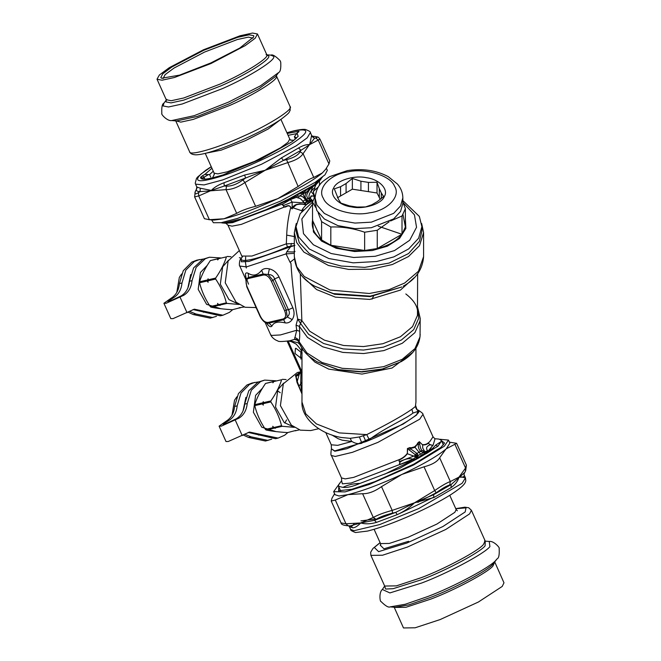 <?xml version="1.0" encoding="UTF-8"?>
<svg xmlns="http://www.w3.org/2000/svg" width="661" height="661" viewBox="0 0 661 661"><rect width="100%" height="100%" fill="white"/><g stroke="black" fill="none" stroke-linecap="round" stroke-linejoin="round"><path stroke-width="0.99" d="M232.722 309.654L229.425 312.38L222.897 315.231L194.326 309.191L173.042 318.627L170.811 318.643L163.911 303.283L171.133 298.21C175.975 295.194 178.734 290.319 179.42 283.586L183.246 270.754L191.74 262.136L196.879 260.145L203.266 259.062M222.897 315.231L220.336 315.826L193.062 309.555M179.42 283.586L181.982 282.999C181.296 289.725 178.536 294.599 173.694 297.615L167.944 301.474L169.274 301.466L181.18 295.88C186.022 292.873 188.782 287.998 189.467 281.264L193.599 267.912L202.753 259.302L209.487 257.228L220.766 257.93M189.467 281.264L192.029 280.669C191.343 287.403 188.583 292.278 183.741 295.293L166.142 303.267L163.911 303.283M181.982 282.999L185.807 270.159L194.301 261.541L199.44 259.55M192.029 280.669L196.16 267.317L205.315 258.715L209.487 257.228M216.502 316.313L210.281 318.148L193.334 314.562L188.013 312.166M212.842 317.553L195.896 313.975L189.434 311.348M296.029 226.649L296.029 231.185L299.317 242.769L309.191 253.419L324.113 261.442L341.241 266.044L364.715 267.366L389.131 263.07L408.589 253.527L419.347 241.414L421.892 231.185L421.892 226.649L418.603 238.233L408.729 248.883L393.807 256.898L376.679 261.508L353.205 262.83L328.79 258.534L309.34 248.99L298.574 236.878L296.029 226.649L300.201 213.643L312.537 202.117M402.846 200.605L419.347 216.42L421.892 226.649M403.152 202.704L414.447 214.842L416.546 227.293L409.713 240.249L394.526 250.569L375.241 256.278L353.676 257.484L331.235 253.543L313.364 244.777L303.473 233.639L301.854 218.965L312.537 204.332M405.383 218.568L405.837 228.491L399.558 238.431L387.346 246.198L372.325 250.527L354.618 251.519L336.209 248.28L321.543 241.091L313.43 231.953L312.537 218.568M402.979 214.552L405.383 226.971L402.012 234.242C396.947 240.852 388.693 245.619 377.249 248.536L364.649 250.486C352.206 251.263 340.927 249.519 330.822 245.256L321.601 239.935C314.223 234.093 311.199 227.582 312.537 220.402L312.537 202.126L315.173 195.912M330.822 226.987L330.822 245.256L364.649 250.486L364.649 232.218C353.371 228.342 342.101 226.599 330.822 226.987L321.601 221.658L318.148 212.718M312.537 220.402L321.601 239.935L321.601 221.658M315.603 207.306L312.537 202.126M389.139 221.799L377.249 230.268L364.649 232.218M402.846 201.927L405.383 208.694L402.012 215.973L390.56 220.989M402.012 215.973L402.012 234.242L377.249 248.536L377.249 230.268M377.018 192.987L368.441 191.657L368.441 182.395L377.018 182.271L377.018 192.987L380.29 199.366M368.441 182.395L360.923 181.23L360.923 190.5L368.441 191.657M360.923 190.5L352.354 189.17L337.416 197.796M405.383 208.694L405.383 226.971M402.846 197.854L402.846 203.406L400.549 211.487L393.667 218.915L371.317 227.723L354.949 228.64L337.92 225.641L324.361 218.989L316.85 210.545L315.082 203.406L315.082 197.854C316.759 184.105 322.841 181.345 329.69 176.627L347.389 170.604C362.592 168.282 376.2 170.29 388.23 176.627L397.517 184.122C400.979 188.203 402.756 192.781 402.846 197.854L400.549 205.935L393.667 213.354L371.317 222.162L354.949 223.079L337.92 220.088L324.361 213.437L316.85 204.984L315.082 197.854M333.665 188.013C328.864 195.045 338.688 205.439 351.536 206.901C363.724 209.677 381.719 204.001 384.256 196.581C389.065 189.55 379.232 179.164 366.384 177.693C354.197 174.917 336.201 180.593 333.665 188.013M340.572 195.97L340.572 186.708L346.075 183.527L346.075 192.789M379.307 197.936L379.307 188.666L381.323 193.012L381.323 198.523M381.323 193.012L383.62 196.507L377.348 201.58L371.846 204.761L365.566 206.926L356.998 207.058L349.479 205.893L340.911 203.117L338.614 199.622L334.301 188.872L340.572 186.708M346.075 183.527L352.354 178.453L352.354 189.17M360.923 181.23L352.354 178.453M379.307 188.666L377.018 182.271M207.281 265.334L200.432 272.481L198.184 289.344L206.604 304.349L220.774 308.72M219.047 258.443L210.363 260.574C205.232 268.002 201.638 275.075 199.572 281.793L199.572 282.768C201.597 291.055 205.158 298.987 210.256 306.564L210.958 307.134C216.585 308.348 223.74 309.208 232.432 309.72L240.678 307.572M210.256 306.564L217.8 304.82L220.088 305.448L219.287 305.208L227.045 303.416L226.343 302.845C224.286 294.566 220.724 286.634 215.66 279.049L207.901 280.842L208.099 282.264L207.108 281.024L199.572 282.768M226.343 302.845L218.584 304.638L217.593 303.399L217.8 304.82M207.901 280.842L208.108 278.768L207.108 281.024M207.901 279.867L215.66 278.074L215.66 279.049M199.572 281.793L207.116 280.049M210.363 260.574L217.907 258.831L217.7 259.93L218.692 258.649L226.45 256.856C224.385 263.574 220.791 270.646 215.66 278.074M218.692 258.649L226.45 256.856M218.609 258.426L217.907 258.831M227.153 256.451L230.97 256.716M241.447 258.12L239.373 257.699M228.532 260.211L222.641 266.862L220.328 284.189L228.987 299.623L238.695 304.192M239.125 304.465L227.045 303.416M244.248 306.985L239.175 307.737L239.976 307.976M218.584 304.638L219.287 305.208M210.958 307.134L218.502 305.39M181.692 273.927L179.346 277.356L176.809 292.377M190.699 274.53L187.873 287.998M262.467 388.205L255.617 395.352L253.37 412.208L261.789 427.221L275.959 431.583M274.232 381.314L265.548 383.446C260.417 390.874 256.823 397.947 254.758 404.664L254.758 405.639C256.782 413.926 260.351 421.858 265.441 429.435L266.143 430.005C271.77 431.22 278.934 432.079 287.618 432.583L295.864 430.435M265.441 429.435L272.985 427.692L275.273 428.311L274.472 428.08L282.23 426.287L281.536 425.709C279.479 417.43 275.918 409.506 270.845 401.921L263.086 403.714L263.293 405.135L262.301 403.896L254.758 405.639M281.536 425.709L273.77 427.51L272.786 426.271L272.985 427.692M263.086 403.714L263.293 401.64L262.301 403.896M263.086 402.731L270.845 400.938L270.845 401.921M254.758 404.664L262.301 402.913M265.548 383.446L273.092 381.703L272.886 382.793L273.885 381.521L281.644 379.728C279.578 386.445 275.976 393.518 270.845 400.938M273.885 381.521L281.644 379.728M273.794 381.298L273.092 381.703M282.346 379.323L286.163 379.579M283.718 383.083L277.827 389.726L275.521 407.06L284.172 422.495L293.889 427.056M294.31 427.337L282.23 426.287M299.433 429.857L295.161 430.84M273.77 427.51L274.472 428.08M266.143 430.005L273.687 428.262M236.878 396.798L234.531 400.227L231.994 415.24M245.892 397.401L243.058 410.869M315.165 183.791L322.345 177.189L317.685 182.717L310.116 187.187L315.884 184.774L314.727 187.666L314.826 190.112C313.388 190.855 313.107 192.194 313.975 194.127L314.512 196.02L311.257 196.127L310.496 198.011C309.307 198.16 312.777 200.233 311.934 200.266L313.132 200.828M220.939 222.732L224.17 222.955L241.224 219.014L265.887 209.785L288.328 199.283L310.116 187.187M315.289 183.692L314.677 184.758L311.281 187.088L310.885 187.757L313.364 186.063M313.264 185.989L309.497 189.79L310.108 187.798L310.885 187.757M309.761 187.46L310.108 187.798L310.414 187.237M297.615 194.483L297.64 195.929L299.317 196.077C301.713 195.796 303.713 197.028 305.308 199.762L307.629 203.58L308.984 202.2L311.579 201.39L308.984 202.2L307.795 201.465L309.918 200.085L312.876 200.894L311.521 201.332L308.811 200.878L309.794 200.002C308.373 197.333 308.77 194.408 310.992 191.211L312.86 186.6L315.71 185.022L320.965 179.222M315.71 185.022L314.727 187.666L310.992 191.211L314.462 195.912L311.058 195.937L310.356 197.647C308.984 197.771 312.207 200.126 311.579 200.209L311.934 200.266M314.735 187.402L314.826 190.112L318.362 186.898M314.653 189.748C313.256 190.575 313.017 192.07 313.925 194.251L314.512 196.02M309.918 200.085L307.976 198.358C306.332 196.524 306.382 194.483 308.109 192.244L309.472 189.814L308.753 189.509L309.274 187.782M308.489 200.737L306.299 199.192C304.44 196.614 304.754 194.045 307.241 191.5L308.753 189.509M297.871 194.326L303.192 192.748L308.811 188.013M298.161 194.417L303.349 191.979L303.275 193.789C303.234 194.954 304.077 196.846 305.803 199.482L302.788 201.357L306.621 204.505L311.009 201.671M309.034 187.898L308.588 188.319M304.804 191.756L304.928 191.029L308.472 188.468M301.581 193.615L301.78 192.847L303.349 191.979M297.343 194.673L298.061 194.392M306.621 201.812L304.663 202.96L304.415 204.604C300.738 203.819 299.053 204.216 296.351 204.745L293.005 207.818L301.804 210.719C302.193 209.372 303.721 207.372 306.398 204.72L299.582 203.877L296.277 204.497C293.955 205.53 292.782 206.596 292.757 207.678L292.088 208.835L290.898 207.546C289.898 205.422 288.122 205.084 285.577 206.538C283.726 207.174 283.205 206.786 284.032 205.389L283.966 205.166C282.264 205.241 281.9 204.844 282.867 203.985L294.112 197.441L296.698 195.003M294.112 197.441L295.632 195.772L296.483 197.309L290.468 199.523L292.145 202.092L292.154 208.926L290.708 207.562C289.915 205.588 288.229 205.381 285.668 206.943C283.759 207.347 283.172 206.81 283.9 205.331L283.966 205.166M297.64 195.929L296.483 197.309L298.185 197.978C299.987 198.168 301.523 199.3 302.788 201.357M304.795 203.043L307.795 201.465L305.803 199.482L307.976 198.358M309.654 202.39L308.332 203.224M301.804 210.719L301.862 211.363M303.259 209.744L301.68 210.999M295.632 195.772L296.186 195.235M282.867 203.985L293.864 197.143L288.328 199.969L288.097 199.391M304.663 202.96L292.145 202.092L283.9 205.331C282.214 205.364 281.826 204.885 282.743 203.902L232.68 222.625L226.12 223.286L224.558 222.922M289.675 199.746L290.204 199.308M288.328 199.283L288.328 199.969L265.887 209.785M241.224 219.014C236.043 221.683 230.359 222.997 224.17 222.955M309.794 200.002L312.909 200.886M306.398 204.72L304.415 204.604M290.898 207.546L290.708 207.562C288.386 216.634 287.039 225.822 286.684 235.118L286.329 243.851L294.327 243.554M292.757 207.678L292.154 208.926M285.577 206.538L241.356 224.368L232.069 226.169L227.979 225.211L225.913 223.261M313.669 195.606L314.231 197.523M421.66 223.509L423.594 232.573L419.479 245.677L408.531 256.518L392.361 264.524L371.259 269.209L348.661 269.415L328.484 265.482L303.886 252.105L296.723 242.637L294.327 232.573L296.26 223.509M245.842 279.512L239.794 266.053C239.108 266.697 239.108 259.633 241.083 258.608L242.215 257.104L241.835 256.071L251.899 256.047L286.329 243.851L287.477 246.801L294.905 245.405L290.6 246.751L286.816 251.758L286.015 253.898L294.327 253.337M241.083 258.608L241.348 261.806L248.982 261.434L290.6 246.76L291.443 243.388M239.356 250.544L228.136 260.921L225.227 282.776L236.134 302.234L245.157 307.282L256.104 307.547M300.284 273.778L301.854 320.577L299.342 326.352L299.631 331.293C299.83 336.036 299.64 339.481 299.053 341.621L299.268 341.671M284.602 310.645L271.349 281.156C269.118 276.785 266.49 274.736 263.483 275.009L248.503 278.471C245.842 279.512 245.38 282.272 247.115 286.758L260.36 316.247C262.599 320.61 265.218 322.659 268.234 322.394L283.214 318.933C285.874 317.883 286.337 315.123 284.602 310.645L286.312 309.976L273.067 280.479L268.126 274.505L263.301 274.009L248.321 277.471L245.818 279.661L246.768 286.758L260.013 316.247C263.053 322.163 266.457 323.155 266.523 323.089L268.837 323.146L283.817 319.684L287.205 316.983L286.312 309.976L288.436 309.72L274.604 278.917C273.646 275.968 271.489 274.489 268.126 274.505L269.399 268.878C266.061 268.118 263.483 268.581 261.673 270.266C257.633 275.364 253.18 276.389 248.313 273.348C246.528 272.497 245.553 272.861 245.388 274.431L246.165 278.446M271.349 281.156L273.067 280.479L274.604 278.917L279.049 276.992C276.868 272.687 273.654 269.985 269.399 268.878M300.813 371.598L300.375 372.176M417.636 273.778L417.463 315.404L412.538 326.592L400.45 336.738L382.884 343.72L363.5 346.562L343.58 345.48L324.361 340.142L309.703 331.202L301.647 320.312L300.573 323.411L297.681 319.073L296.045 325.212L296.723 330.244L299.631 331.293M301.647 320.312L297.681 319.073C294.36 301.201 292.121 282.652 290.964 263.425L290.072 262.301L294.426 258.914M248.503 278.471L248.313 273.348M263.483 275.009L261.673 270.266M266.623 323.122L268.168 325.138C269.812 326.873 271.084 327.17 271.977 326.022C273.761 322.221 278.215 321.196 285.329 322.932C288.039 323.254 290.319 322.138 292.179 319.585L287.205 316.983C289.584 314.776 289.997 312.356 288.436 309.72L292.881 307.795L279.049 276.992M283.214 318.933L285.329 322.932M268.234 322.394L271.977 326.022M264.896 322.138L267.176 323.378M286.816 251.758C292.344 252.105 295.062 251.981 294.98 251.387M300.053 357.469L295.029 353.544L295.434 348.446L295.913 348.256L300.937 352.181L300.532 357.279L300.053 357.469M372.011 299.152L373.721 295.731M301.978 373.572L301.565 373.275M296.045 325.212L299.342 326.352L307.505 337.457L322.783 346.818L342.852 352.404L363.649 353.544L383.901 350.578L402.26 343.29L414.885 332.698L420.008 321.006L420.189 318.296L417.636 307.415M245.388 274.431L245.966 279.132M292.179 319.585C294.418 316.206 294.649 312.273 292.881 307.795M268.168 325.138L267.259 323.46M239.794 266.053L246.462 266.895L286.015 253.898L290.072 262.301M299.243 373.267L297.657 374.143C295.88 375.068 295.31 375.605 295.921 375.754L297.392 381.868L301.978 394.03M299.813 373.267L300.433 372.093L297.615 374.101C295.814 375.035 295.137 375.688 295.566 376.043L299.573 373.539L299.144 374.638L295.872 376.572L296.987 382.306L299.144 374.638L300.912 371.821M301.978 381.884L300.705 383.901L301.978 392.824M301.763 392.279L300.705 383.901L298.764 386.462L301.49 392.783M301.978 374.936L301.284 372.655M302.11 372.16L288.097 340.952L292.005 341.745M265.102 322.394L270.605 334.648L271.58 335.441L280.429 334.937L296.723 330.244L294.525 339.39L296.549 339.498M294.69 337.672C297.037 338.168 298.491 339.49 299.053 341.621L306.902 352.924L322.081 362.525L342.233 368.317L363.211 369.573L383.686 366.648L402.26 359.303L414.976 348.578L420.041 336.763L420.189 318.296M298.21 340.547L294.525 339.39L289.749 340.745C282.164 341.712 278.174 341.762 277.769 340.894L276.372 340.357C271.679 337.92 270.489 334.499 270.605 334.648M299.78 373.3L300.441 372.093L297.301 372.556L283.321 383.793L280.413 405.647L291.327 425.106L300.342 430.154L310.711 430.559L318.718 428.708M299.879 372.845L297.615 374.101M295.566 376.043L295.872 376.572M296.987 382.306L298.755 386.462M301.606 347.636L301.978 353.883M289.733 340.754L298.152 342.762L300.044 344.678M302.416 348.372L302.151 350.52M417.537 409.828L418.909 411.043C420.206 415.067 392.204 431.228 365.93 441.631L369.21 439.565L366.748 434.616C387.412 424.238 402.458 415.794 411.877 409.283L415.405 406.532L415.943 402.028L415.405 406.532L418.091 411.349L418.909 411.043C416.562 409.96 415.488 408.151 415.695 405.598M331.698 434.88L338.201 438.722L342.175 440.185L351.652 441.449L350.223 438.334L359.402 436.962L366.748 434.616L339.233 432.897L316.379 423.891L305.787 413.852L301.978 402.028L301.978 353.775M301.978 402.028C300.887 416.884 318.189 433.509 341.332 437.491L350.223 438.334M416.934 409.366L415.678 405.689M369.21 439.565C385.859 427.262 405.879 418.867 412.943 413.075L418.091 411.349M363.376 435.797L365.93 441.631L334.689 450.918L331.458 448.877L331.268 444.803L337.738 445.34L351.925 441.441C355.271 443.589 358.601 444.175 361.898 443.217L359.402 436.962M399.674 463.303L399.955 462.163C404.491 458.974 408.878 457.982 413.117 459.172L399.698 464.518L399.955 462.163C398.889 461.279 398.773 460.494 399.599 459.816C402.921 458.288 405.499 456.255 407.333 453.735L407.416 448.546L409.828 448.158L410.473 448.769L409.349 450.091L415.05 454.495L415.414 456.685L407.333 453.735L407.639 448.571L409.349 450.091M407.416 448.546L409.828 447.613L409.828 448.158L411.34 448.265L410.473 448.769L417.041 453.446L415.05 454.495M409.828 447.613L411.282 447.753L411.34 448.265L414.901 447.39L419.264 441.862L419.718 444.109L418.281 444.266C418.066 447.158 418.859 449.513 420.669 451.347L424.354 452.925L424.742 451.356L425.172 453.132L426.006 453.669L418.231 458.28L426.006 453.669M419.718 444.109C420.198 447.406 420.974 449.521 422.049 450.455L417.041 453.446L417.992 455.627L415.595 455.71M422.049 450.455L424.643 451.356L424.354 452.925L425.172 453.132M424.643 451.356L422.726 448.075L422.619 444.911C424.858 445.084 426.766 444.523 428.345 443.217L430.104 444.762C426.502 446.266 425.692 448.274 427.65 450.785L425.188 451.603L426.849 452.711L421.511 455.049L418.016 457.842L416.339 457.982L416.967 458.42L399.715 464.65L399.508 463.08M411.282 447.753L414.604 446.836L420.586 454.124L417.992 455.627L418.099 457.214L415.348 456.776L418.058 456.561L415.414 456.685M414.604 446.836L417.041 444.432L418.281 444.266L417.653 443.093L419.33 441.672L422.619 444.911L419.33 441.672M413.117 459.172L415.678 457.09L416.554 458.503L413.34 459.792M428.345 443.217L430.104 444.762L432.815 445.398L426.965 452.488L427.105 453.14L434.137 448.488L432.963 448.108L428.551 451.091L427.328 452.859M399.599 459.816L399.418 459.535C402.756 458.015 405.317 456.049 407.102 453.628M417.041 444.432L417.653 443.093M422.627 444.663C424.808 444.795 426.667 444.209 428.212 442.903L429.766 441.647L433.021 436.805L434.88 438.73L438.821 439.061L441.234 440.143L441.102 441.598L435.574 445.192L432.963 448.108M427.452 452.62L426.345 452.207L426.246 453.595M418.099 457.214L418.644 457.924M399.698 464.518L351.181 483.009L342.373 483.852L341.588 480.721M399.665 461.857L399.674 461.874C398.963 461.485 398.872 460.709 399.418 459.535L353.693 477.374L345.24 478.895L341.481 477.92L331.401 455.479L335.234 456.454L352.462 452.306L377.91 442.383L419.685 419.206L422.941 414.364L433.021 436.805M427.65 450.785L428.138 451.017M429.832 444.465L431.104 444.911M432.815 445.398L428.601 450.984M431.104 444.919L433.021 445.423L435.045 438.747M418.463 458.081L416.62 458.874M413.472 459.478L406.614 463.32L407.126 464.088L418.231 458.28M434.137 448.488L437.921 446.258L441.102 441.598M427.105 453.14L426.543 453.487M417.545 458.66L417.041 458.792M407.126 464.088L399.723 468.318L359.989 483.422C353.627 483.48 347.942 484.794 342.927 487.372L338.523 486.281L338.655 484.827L341.687 480.588L341.481 477.92M359.989 483.422C352.792 486.57 347.108 487.884 342.927 487.372M384.644 474.193L406.614 463.32M340.035 482.794L333.665 491.66L335.044 494.725L339.035 495.981L347.95 494.635L335.301 500.013L345.976 523.776L348.083 525.776L350.206 525.925L360.675 522.967C357.799 526.024 355.197 527.652 352.858 527.858L349.363 526.602L348.603 525.751M287.907 432.517L284.61 435.252L278.083 438.103L249.511 432.063L228.227 441.498L225.996 441.515L219.097 426.155L226.318 421.074C231.16 418.066 233.92 413.191 234.605 406.457L238.431 393.617L246.925 385.008L252.064 383.016L258.451 381.934M278.083 438.103L275.521 438.689L248.247 432.426M277.356 390.651L280.264 392.725M286.552 419.917L284.85 423.048M234.605 406.457L237.167 405.862C236.481 412.596 233.721 417.471 228.88 420.487L223.137 424.345L224.459 424.337L236.374 418.752C241.207 415.736 243.975 410.869 244.661 404.135L248.784 390.783L257.947 382.174L264.673 380.1L275.951 380.802M244.661 404.135L247.222 403.541C246.536 410.274 243.769 415.149 238.935 418.165L221.336 426.138L219.097 426.155M237.167 405.862L240.992 393.031L249.486 384.413L254.625 382.422M247.222 403.541L251.345 390.188L260.508 381.579L264.673 380.1M271.688 439.185L265.474 441.019L248.519 437.433L243.198 435.037M268.036 440.424L251.081 436.847L244.62 434.219M430.84 450.761L425.205 452.231M424.453 452.446L422.437 453.058M417.727 454.594L399.888 461.378M334.598 493.726L332.029 498.072L331.235 501.079L335.301 500.013M331.227 501.079L341.026 522.892L345.976 523.776L360.675 522.967L374.49 520.314L376.126 519.298L373.275 517.464C377.745 514.969 384.049 512.614 392.188 510.391L392.543 513.151L395.724 512.366L414.497 502.823L433.533 494.734L436.194 492.8L434.698 490.569C441.622 485.769 446.836 482.761 450.339 481.538L449.769 484.959L451.099 484.596L464.625 472.582M362.608 493.709C368.276 493.883 374.58 491.528 381.513 486.628L392.188 510.391L414.497 502.823C409.556 507.739 403.78 511.68 397.178 514.655L376.497 522.388C370.672 524.074 365.401 524.264 360.675 522.967L373.275 517.464L362.608 493.709L347.95 494.635C362.302 491.115 380.24 484.397 401.772 474.491L381.513 486.628M424.032 466.806C432.145 464.691 437.359 461.675 439.664 457.784L450.339 481.538L458.998 477.126C457.899 481.142 455.264 484.637 451.091 487.611L433.996 497.485L414.497 502.823L434.698 490.569L424.032 466.806L401.772 474.491C422.519 464.7 437.185 456.28 445.778 449.232L439.664 457.784M465.394 471.095L465.551 468.029L454.875 444.275L456.602 443.316L449.397 442.135M465.551 468.029L466.402 465.137L465.691 470.632L464.022 474.011L464.27 475.92C463.89 476.978 462.13 477.382 458.998 477.126L465.551 468.029M440.061 439.284L448.48 440.086L444.399 446.158L413.522 465.022L369.499 484.381L345.059 491.9L333.665 491.66M338.754 486.802L338.589 490.751L351.908 489.256L374.919 481.629L413.926 464.088L440.796 447.489L444.58 443.06L441.465 440.664M448.48 440.086L449.86 443.159L446.274 448.802L454.875 444.275M348.314 525.801L350.206 525.925L352.858 527.858M451.091 487.611L451.099 484.596L433.533 494.734L433.996 497.485M397.178 514.655L395.724 512.366L374.49 520.314L376.497 522.388M417.843 502.385L436.177 492.784M309.018 144.585L309.637 144.602L309.191 145.007L300.945 150.295L300.135 151.799L303.085 153.699L313.76 177.454C310.183 178.528 304.969 181.535 298.119 186.485L286.552 159.64L283.387 160.433L265.144 170.29L245.57 178.057L242.909 179.99L244.934 182.543C237.927 187.286 231.631 189.649 226.029 189.624L226.483 186.138L224.335 186.005L211.322 190.434C214.114 187.427 218.32 184.873 223.955 182.767L244.636 175.025L265.144 170.29L281.454 157.863L298.549 147.99C302.581 145.61 306.043 144.47 308.943 144.585L309.637 144.602L311.637 135.414L312.397 136.265M309.191 145.007L303.085 153.699C300.714 157.442 295.5 160.449 287.452 162.722L265.144 170.29L244.934 182.543L255.609 206.306C247.404 208.372 241.1 210.735 236.696 213.379L226.029 189.624L200.052 191.624L198.457 192.615L198.721 195.937L194.598 196.879L204.398 218.7L209.397 219.692L224.046 218.766C238.398 215.238 256.336 208.521 277.868 198.622L279.198 197.994C299.846 188.162 314.231 179.809 322.361 172.926L325.708 169.257L328.971 163.945L318.296 140.19L315.751 137.934L314.471 138.281L309.637 144.602L319.974 139.124C317.652 136.926 320.048 137.182 312.917 136.24L312.917 136.24C317.437 136.653 318.387 137.215 315.751 137.934M319.974 139.124L329.773 160.937L328.971 163.945M211.603 219.882L213.396 222.732L221.286 222.674L237.489 218.419L280.578 201.068L315.041 182.419L325.005 174.818L327.335 170.356L326.402 168.291M208.769 219.642L213.842 220.072L224.046 218.766L236.696 213.379M313.76 177.454L322.361 172.926L325.708 169.257M255.609 206.306L277.868 198.622L298.119 186.485M195.317 191.376L196.697 188.782L195.309 191.384L194.598 196.879M210.677 176.983L209.603 174.587L213.263 171.207M209.603 174.587L204.827 174.438L211.933 168.249M223.955 182.767L224.335 186.005L245.57 178.057L244.636 175.025M281.454 157.863L283.387 160.433L300.945 150.295L298.549 147.99M312.298 136.216L314.471 138.281L311.728 136.29M200.316 188.228L196.821 186.98L196.375 189.434C196.152 190.839 197.383 191.566 200.052 191.624L200.316 188.228L211.322 190.434L198.721 195.937L209.397 219.692M228.756 172.422L260.36 159.342L292.145 141.669L298.169 136.356L297.02 133.01M297.805 132.506L298.673 131.324C299.392 131.365 298.946 131.869 297.318 132.836L294.36 136.769L295.426 139.132M294.36 136.769L296.244 137.678L296.318 138.347M494.692 561.858L503.979 582.812L502.211 586.439L478.39 602.022L440.127 619.572L415.149 627.785L403.491 627.95L394.278 607.442L405.937 607.277L430.914 599.064C454.289 590.323 488.438 572.104 492.999 565.932L494.651 562.098M433.839 497.105L400.384 513.167M375.093 519.067L360.939 520.868M163.118 78.519L165.118 74.635L174.033 68.05L204.571 52.062L237.307 39.536L248.453 37.107L252.948 38.173M210.776 62.977L239.786 48.046L253.717 36.909L253.733 35.669L249.172 34.81L237.638 37.322L203.753 50.286L171.926 66.968L162.771 73.792L160.805 77.601L161.664 78.246L179.635 75.114L210.776 62.977M211.057 63.489L245.223 45.609L255.187 38.247L257.468 33.984L252.552 33.05L240.083 35.768L203.472 49.782L169.307 67.662L159.342 75.023L157.021 79.204L161.978 80.221L174.446 77.502L211.057 63.489M203.381 312.24L205.943 311.653M170.1 299.689L170.712 301.052M180.147 297.367L187.046 312.727M171.133 298.21L173.694 297.615M181.18 295.88L183.741 295.293M193.334 314.562L195.896 313.975M348.521 171.761C365.657 167.861 390.965 175.843 394.543 186.27C401.293 196.168 387.47 210.776 369.4 212.842C352.263 216.742 326.955 208.76 323.378 198.325C316.627 188.435 330.45 173.818 348.521 171.761M298.185 197.978L299.317 196.077L303.275 193.789L307.241 191.5L308.109 192.244M318.528 180.445L317.685 182.717M319.841 184.816L319.519 184.097L319.403 185.386M286.684 235.118L294.327 236.547M401.863 286.965L370.185 296.615L334.59 294.269L314.669 286.155L333.4 293.6L370.334 296.153L401.863 286.965M414.026 277.818L400.45 290.08L369.813 299.416L335.391 297.144L316.561 289.543L303.895 277.818M294.327 232.573L294.327 256.658L296.764 266.813L304.176 276.455L330.062 290.039L369.317 293.492L388.858 289.741L404.664 283.04L418.446 271.258L423.594 256.658L423.594 232.573M300.615 323.502L308.637 334.359L323.609 343.497L343.249 348.942L363.591 350.049L383.405 347.149L401.359 340.018L413.703 329.649L418.735 318.214L417.636 308.439M290.6 246.76L294.922 245.388M287.477 246.801C258.848 259.376 235.456 264.565 242.463 256.782M401.946 234.283L378.224 226.169M300.449 372.077L300.78 371.532M300.862 359.072L300.929 357.056M292.121 342.134L293.649 342.489M296.574 339.506L298.929 341.82C300.763 347.314 304.225 352.189 309.298 356.461L316.718 361.641L338.135 369.582L361.584 371.713L382.306 369.003L401.202 361.641C413.348 354.61 419.677 345.496 420.189 334.309M300.705 383.901L300.97 371.953M401.202 361.641L382.083 369.292L362.063 371.994L338.804 369.978L316.718 361.641M412.348 352.734L392.064 368.012L361.988 374.085L328.724 369.111L314.975 362.145L305.969 353.321M412.943 413.075L411.877 409.283M423.453 451.166L423.18 452.628L420.586 454.124M331.458 448.877L334.83 451.256L346.992 448.687L403.127 424.122L416.595 415.001L418.322 410.142C421.916 412.596 423.461 414.001 422.941 414.364M421.511 455.049L422.106 455.52M437.921 446.258L435.574 445.192M258.575 435.112L261.136 434.517M225.285 422.561L225.897 423.916M235.333 420.239L242.232 435.599M226.318 421.074L228.88 420.487M236.374 418.752L238.935 418.165M248.519 437.433L251.081 436.847M449.769 484.959C446.621 485.868 442.093 488.479 436.194 492.8M392.543 513.151C385.429 514.902 379.951 516.952 376.126 519.298M464.022 474.011L464.27 475.92M460.097 476.68L465.451 477.87L462.097 483.298L418.702 508.573L379.67 524.586L354.065 530.692L350.636 529.436C350.19 530.097 351.817 531.13 355.519 532.535L367.557 531.072C379.67 528.048 394.65 522.57 412.497 514.638C427.717 507.78 440.49 501.121 450.802 494.668C463.559 486.273 465.311 483.447 465.79 480.663L465.451 477.87L464.179 475.036M351.66 526.437L354.098 523.909M195.606 190.922C194.103 194.152 195.053 194.714 198.457 192.615M226.483 186.138C231.441 186.303 236.919 184.254 242.909 179.99M286.552 159.64C293.583 157.839 298.111 155.228 300.135 151.799M196.821 186.98L195.549 184.146L204.067 184.931L222.831 179.883L261.607 164.217L296.285 145.792L307.2 137.835L310.364 132.58C310.81 131.919 309.183 130.886 305.481 129.482C305.151 129.449 303.06 128.845 294.285 130.746L286.899 132.712M202.877 178.858L202.886 178.057L203.299 178.982M223.468 174.826L223.129 174.942C207.851 179.767 200.357 180.511 200.647 177.189L202.886 178.057L204.026 177.173L204.885 179.09M288.08 135.34L296.219 133.72M200.647 177.189L202.349 175.867L204.026 177.173L208.298 174.711M228.4 172.62L223.129 174.942M297.318 132.836L298.318 132.126M287.238 133.472L298.673 131.324M202.349 175.867L204.827 174.438M211.264 166.762L201.134 173.934C192.45 182.411 199.762 182.981 223.079 175.644C242.827 169.373 277.884 153.104 292.567 143.396C309.769 131.919 310.141 127.788 293.674 130.985L286.932 132.77M455.793 508.73L466.03 507.855L465.179 511.945L442.853 526.553L406.994 543.003L378.596 551.654L374.308 547.448L380.125 542.714M380.083 542.631L372.978 548.44L370.656 552.265L370.895 555.389L382.554 555.223L407.54 547.011L445.803 529.461L469.616 513.878L471.392 510.251L468.666 507.747L464.815 507.185L455.751 508.648M380.728 544.623L380.199 545.151L383.934 548.812L408.647 541.276M497.072 558.867L495.981 560.131C490.966 566.915 453.479 586.918 427.816 596.511L405.21 604.27L390.172 606.881L394.939 607.277L408.903 604.856L429.89 597.651C453.727 588.744 488.537 570.162 493.189 563.874L497.072 558.867C498.824 558.198 499.518 554.728 499.162 548.448C500.311 548.167 493.775 540.599 489.256 541.466L484.488 541.07L485.438 541.26L485.157 540.905L483.389 544.532C478.82 550.704 444.679 568.931 421.305 577.664L396.327 585.877L384.669 586.043L370.895 555.389M457.379 510.788L456.173 509.59L454.842 512.316L436.904 524.049L408.093 537.261L389.288 543.449L380.505 543.573L380.604 545.267M384.752 586.381L385.627 589.042L393.163 588.678L421.801 579.631C445.63 570.724 480.44 552.15 485.1 545.854L485.24 541.169M489.256 541.466L489.908 546.622C484.901 553.397 447.414 573.401 421.743 582.994L389.891 592.925L382.364 589.48L384.669 586.043M189.649 151.848L189.773 152.096C190.542 153.839 192.681 154.748 196.185 154.831C199.605 154.724 204.299 153.782 210.281 152.005C220.468 148.965 232.094 144.503 245.148 138.628C260.335 131.713 272.349 125.235 281.198 119.187C291.303 111.445 288.403 112.866 290.171 110.329L290.063 106.545C294.186 108.925 268.663 125.152 243.653 136.05C218.981 147.56 189.286 156.252 189.649 151.848M175.562 120.756L180.808 122.128L193.268 119.41L229.879 105.396C254.89 94.498 280.413 78.271 276.29 75.891M206.092 153.162L221.187 150.146L245.52 140.595L268.226 128.978L280.206 119.872M289.749 139.058L288.031 142.264L280.528 147.808L254.807 161.276L227.235 171.819L217.849 173.868L214.147 173.165L205.249 153.369M293.905 140.363L290.419 139.983M214.329 174.157L212.553 177.916M275.769 76.362L258.963 88.69L229.202 103.843L197.358 116.419L176.512 120.946L171.744 120.55L194.194 115.667L228.483 102.124L260.541 85.806L278.636 72.536L275.769 76.362M166.316 100.051L166.043 101.926L171.067 102.885L183.775 100.108L221.105 85.823C246.603 74.71 272.629 58.168 268.424 55.739L266.061 54.739L267.003 54.929L266.68 54.491C270.803 56.871 245.281 73.098 220.27 83.997L183.659 98.01L171.191 100.728L166.233 99.712L166.308 100.158M166.795 99.324L163.928 103.149L163.118 105.958L168.522 106.983L182.213 104L222.418 88.615C249.875 76.643 277.901 58.829 273.373 56.218L270.828 55.136L266.061 54.739M226.12 223.286L222.179 222.955M319.519 184.097L319.428 181.254M241.835 256.071L227.979 225.211M417.636 312.785C417.735 309.216 416.719 302.341 405.829 293.955M245.669 257.046L245.471 262.491L246.313 268.036M256.104 307.555L255.526 307.687M294.327 256.658C295.302 269.424 302.077 279.256 314.669 286.155M423.594 256.658C422.619 269.432 415.835 279.264 403.251 286.155M287.163 341.208L301.556 373.258M248.536 284.164L246.231 278.05M297.301 372.556L300.639 371.788M301.978 353.784L301.986 353.85C302.523 352.09 300.565 348.834 296.128 344.092L291.014 341.415L288.328 340.969M415.943 348.24L415.943 402.028M331.268 444.803L325.749 432.517M331.318 449.224C330.764 453.537 330.789 455.627 331.401 455.479M443.391 444.944L441.234 440.143M340.679 491.082L338.523 486.281M456.602 443.316L466.402 465.137M348.083 525.776C343.406 525.396 341.059 524.429 341.026 522.892M349.363 526.602L350.636 529.436M311.612 136.125L312.686 136.216M196.978 188.005L196.697 188.782M311.637 135.414L310.364 132.58M202.927 178.982L202.803 178.817C203.943 179.899 210.776 178.577 223.294 174.859L228.871 172.323M195.549 184.146L195.235 183.163L196.482 178.445L197.614 177.008L205.596 170.389L211.239 166.696M485.157 540.905L471.392 510.251M449.761 495.32L456.173 509.59M374.101 529.304L380.505 543.573M390.172 606.881C388.511 607.74 385.454 605.955 381.009 601.518C380.025 602.196 378.712 592.281 382.364 589.48M276.257 75.528L290.105 106.628M175.843 121.112L189.608 151.766M290.98 140.322L289.873 139.314L280.917 119.385M214.114 173.108L214.205 174.801M257.509 34.066L266.722 54.574M157.021 79.204L166.233 99.712M163.928 103.149C162.176 103.818 161.482 107.289 161.838 113.568C160.689 113.849 167.225 121.417 171.744 120.55M270.828 55.136C272.489 54.252 275.554 56.061 280.033 60.564L280.727 62.126C281.082 68.397 280.388 71.867 278.636 72.536"/></g></svg>
